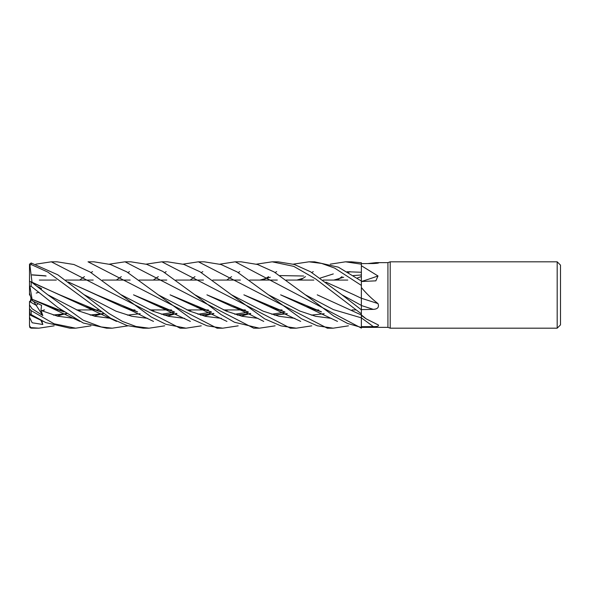 <?xml version="1.0" encoding="UTF-8"?>
<svg xmlns="http://www.w3.org/2000/svg" width="590" height="590" viewBox="0 0 590 590"><rect width="100%" height="100%" fill="white"/><g stroke="black" fill="none" stroke-linecap="round" stroke-linejoin="round"><path stroke-width="0.89" d="M219.937 264.158L235.218 261.812L361.375 328.106L361.375 327.457L347.532 323.445L333.756 316.048L305.362 294.801L333.357 309.61L361.36 317.855L361.375 327.443L361.375 313.865L361.375 314.957L366.228 318.902L378.441 325.016M361.353 315.798L361.375 327.457M361.368 315.001L361.375 313.865L361.368 315.001M256.488 264.158L272.189 261.812L293.739 266.363L315.613 278.915L361.375 313.858L361.353 298.252M293.289 264.158L308.983 261.812L321.572 263.413L334.641 268.089L361.375 285.413L361.353 298.304L361.375 287.529C366.368 293.547 371.906 298.901 377.991 303.584C379.318 307.139 377.762 309.072 373.337 309.374L361.375 309.595M330.26 264.158L345.534 261.812L361.375 264.18L361.353 281.024L361.375 264.202L361.375 265.729L377.991 275.965L375.86 280.847L361.375 281.519A560.677 395.61 -158.8 0 0 377.991 275.965M361.346 281.017L361.346 280.066L361.346 281.017M557.181 328.188L557.181 261.812L560.5 265.131L560.5 324.869L557.181 328.188L390.204 328.188L387.925 327.354L361.375 327.354M387.925 327.354L387.925 262.639L390.204 261.812L557.181 261.812M367.777 263.568L376.103 262.639L387.925 262.639M376.103 262.639L378.758 262.897M377.202 263.273A560.677 536.214 -61.4 0 0 377.991 262.675C379.318 263.037 377.762 263.324 373.337 263.538L361.375 263.597M377.991 324.743C379.318 326.034 377.762 326.661 373.337 326.624L361.375 326.676M390.204 328.188L390.204 261.812M355.615 309.934L352.046 309.934L355.615 309.934M318.689 309.934L315.222 309.934L318.689 309.934M282.05 309.934L278.664 309.934L282.05 309.934M245.366 309.934L241.819 309.934L245.366 309.934M241.553 309.934L223.64 309.934L241.553 309.934M208.418 309.934L204.855 309.934L208.418 309.934M204.568 309.934L186.934 309.934L204.568 309.934M171.535 309.934L168.113 309.934L171.535 309.934M167.84 309.934L149.971 309.934L167.84 309.934M134.97 309.934L131.526 309.934L134.97 309.934M98.191 309.934L94.614 309.934L98.191 309.934M94.348 309.934L76.553 309.934L94.348 309.934M61.22 309.934L57.687 309.934L61.22 309.934M39.331 280.066L56.293 280.066L39.331 280.066M65.63 280.066L93.213 280.066L65.63 280.066M102.535 280.066L130.161 280.066L102.535 280.066M139.115 280.066L166.786 280.066L139.115 280.066M175.864 280.066L203.454 280.066L175.864 280.066M212.828 280.066L240.418 280.066L212.828 280.066M249.666 280.066L277.307 280.066L249.666 280.066M286.216 280.066L313.865 280.066L286.216 280.066M323.055 280.066L347.761 280.066L323.055 280.066M31.263 286.356L31.631 286.629L31.263 286.356M30.828 297.456L31.307 299.292L30.828 297.456M29.5 308.836L29.5 304.868L32.037 308.71L42.819 315.576L36.211 305.369L38.092 303.68L36.211 305.369L30.828 302.279L30.828 298.584M377.991 303.584A560.677 42.893 -165.1 0 0 361.375 298.26L361.375 287.529M361.353 299.595L361.36 305.391L361.375 298.304L354.155 294.86M361.375 285.413L361.375 265.729M361.375 299.145L361.375 298.297M29.5 304.868L29.5 301.453L36.211 305.369L33.718 301.519M30.828 299.182L30.038 301.792M29.5 295.03L30.038 294.653L29.5 295.044L29.5 285.531L29.884 286.209L31.159 286.275L57.953 307.567L83.256 323.018L106.62 328.188L112.107 328.188M109.393 264.158L124.999 261.812L130.862 261.812L146.674 264.327L162.774 271.385L194.892 294.808L226.442 311.181L242.217 316.299L257.992 318.364M79.68 280.066L82.121 278.274M82.364 278.096L84.466 276.636M90.978 272.528L92.549 271.629M275.117 325.842L259.342 328.188L253.825 328.188M124.999 261.812L253.7 328.188L259.342 328.188L234.473 322.243L221.132 314.618L194.892 294.808M88.035 261.812L93.935 261.812L88.035 261.812L217.054 328.188L222.659 328.188M345.534 261.812L351.308 261.812M361.375 264.18L361.375 262.757L351.36 261.812M238.176 325.842L222.762 328.188L206.979 325.798L191.182 318.777L126.703 271.813L110.448 264.497L93.935 261.812M54.14 325.842L38.852 328.188L31.159 328.158L29.5 325.746L29.5 317.243L32.162 322.76L42.819 324.493L41.698 320.643M38.852 328.188L31.159 327.634M116.355 280.066L118.915 278.274M119.158 278.104L121.348 276.636M127.949 272.528L129.498 271.629M146.106 264.158L161.867 261.812L167.464 261.812L183.815 264.379L199.87 271.702L231.538 294.823L263.199 311.181L279.033 316.292L294.86 318.364M311.763 325.842L296.246 328.188L290.354 328.188L161.867 261.812M296.246 328.188L280.951 325.879L264.652 318.836L231.538 294.823M35.887 264.158L51.337 261.812L57.009 261.812L51.337 261.812L180.105 328.188L186.02 328.188L165.901 324.301L151.291 317.044L90.019 271.975L73.898 264.497L57.009 261.812M308.983 261.812L314.558 261.812L338.343 267.167L361.375 281.039M75.151 328.188L69.878 328.188L45.85 322.627L31.159 314.595L31.159 310.635L29.5 308.732L29.884 314.057L31.159 314.595M90.978 325.842L75.66 328.188L54.096 323.792L31.159 310.635M153.304 280.066L155.893 278.266M156.114 278.111L158.304 276.636M164.691 272.528L166.166 271.636M183.07 264.158L198.417 261.812L204.177 261.812L221.058 264.512L237.062 271.887L268.457 294.808L299.897 311.07L315.62 316.299L331.344 318.357M348.432 325.842L333.188 328.188L327.31 328.188L198.417 261.812M333.188 328.188L317.295 325.805L301.483 318.762L268.457 294.808M272.189 261.812L278.008 261.812L294.27 264.453L310.488 271.747L341.964 294.816L361.375 305.399M361.375 309.831L341.964 294.816M164.691 325.842L149.049 328.188L143.2 328.188L127.101 325.584L110.721 318.276L47.812 272.071L31.159 264.526L31.159 262.978L29.5 264.276L29.5 265.581L31.159 264.526M149.049 328.188L135.966 326.477L122.469 321.417L108.914 313.482L57.798 274.807L31.159 262.978M235.218 261.812L241.14 261.812L257.528 264.482L274.077 271.924L305.362 294.801M127.949 325.842L112.211 328.188L101.251 326.949L83.205 320.215L47.82 294.801L31.159 281.858L29.5 281.371L29.5 265.581M209.811 311.409L170.097 294.845L195.393 306.498L211.235 311.889M237.659 315.126L250.743 313.696M337.325 280.066L339.766 278.274M339.988 278.111L342.053 276.636M348.432 272.528L349.981 271.636M237.276 315.016L250.625 313.615M333.859 280.066L343.712 277.256M353.366 275.574L361.353 274.977M158.201 294.801L189.818 311.159L205.63 316.388L221.442 318.364M241.244 316.063L247.859 314.19M248.456 313.991L250.256 313.364M320.208 278.082L333.291 273.93M347.09 271.747L361.36 272.263M31.233 315.591L29.884 314.057M53.653 315.126L66.758 313.703M78.499 310.797L81.11 309.934M243.884 294.83L268.988 306.498L284.712 311.896M311.277 315.119L324.183 313.703M53.27 315.016L66.626 313.615M78.374 310.746L80.845 309.934M243.884 294.838L283.362 311.409M57.105 316.063L63.705 314.205M64.369 313.991L66.242 313.364M32.03 282.344L29.884 264.984M32.066 282.256L84.901 306.505L100.971 311.881M127.418 315.119L140.191 313.703M152.043 310.805L154.831 309.934M317.236 294.845L361.375 315.008M226.759 280.066L229.237 278.274M229.488 278.096L231.612 276.636M238.176 272.528L239.754 271.629M32.059 282.514L59.745 294.845L99.562 311.409M151.91 310.746L154.565 309.934M41.049 289.329L41.543 288.628L37.472 286.556M47.82 294.801L79.348 311.166L95.115 316.321L110.876 318.364M201.271 325.842L186.02 328.188L180.112 328.188M302.36 278.458L296.932 280.066M227.939 309.934L225.439 310.746M213.823 313.622L200.386 315.016M173.29 311.52L133.524 294.83L158.725 306.49L174.308 311.904M121.26 294.816L152.95 311.173L168.799 316.373L184.641 318.364L168.799 316.373L152.95 311.173L121.26 294.816M204.273 316.063L213.44 313.364L204.273 316.063M200.777 315.126L213.949 313.703M225.564 310.797L228.219 309.934M300.502 280.066L303.076 278.266M303.297 278.119L305.473 276.636M311.771 272.528L313.238 271.636M32.037 274.947L46.138 276.009M68.521 282.138L96.694 294.838L136.983 311.608M163.843 315.016L176.845 313.615M188.844 310.746L191.411 309.934M260.013 280.066L270.301 277.248M279.933 275.574L303.629 276.009M325.945 282.145L354.125 294.838M84.385 294.823L116.023 311.181L131.843 316.277L147.662 318.364M167.56 316.063L173.932 314.212M174.625 313.983L176.469 313.364M29.5 264.084L29.5 272.204M263.531 280.066L266.112 278.266M266.356 278.104L268.553 276.636M275.117 272.528L276.658 271.636M32.066 274.822L45.548 275.81M68.315 281.991L121.791 306.498L137.625 311.896M164.19 315.119L176.985 313.703M188.962 310.797L191.662 309.934M32.066 299.255L63.801 311.734M90.078 315.016L103.501 313.615M280.641 294.838L321.24 311.727M42.819 315.576L40.968 310.443L41.543 305.347L32.347 300.834L29.884 286.209M40.968 310.443L57.643 316.196L74.325 318.364M94.039 316.063L100.698 314.19M101.303 313.991L103.132 313.364M190.201 280.066L192.687 278.274M192.901 278.111L194.98 276.636M201.271 272.528L202.812 271.636M32.066 299.285L48.321 306.49L64.044 311.896M90.469 315.126L103.626 313.696M280.634 294.838L305.878 306.49L321.491 311.904M41.706 310.746L44.302 309.934M248.117 311.881L232.062 306.505L206.928 294.845L246.731 311.409M274.247 315.023L287.168 313.615M357.164 278.082L361.346 276.548M29.5 325.746L29.884 327.546L31.159 328.158M41.824 310.797L44.545 309.934M274.593 315.119L287.308 313.703M40.717 289.063L41.543 288.628M32.347 300.826L31.307 299.285L29.5 292.891M29.5 317.243L29.5 308.732M38.918 292.286L36.211 293.068M29.5 285.531L29.5 281.371M42.819 324.493L40.887 320.215M361.375 317.885A560.382 448.872 -154.6 0 1 373.337 326.624M361.375 305.539A560.382 42.871 -165.1 0 1 373.337 309.374M31.159 286.275L31.159 281.858M361.375 315.399L366.228 318.902M195.393 306.498L226.951 321.41M248.508 312.154L234.731 314.249M29.884 314.942L43.24 321.395M268.988 306.498L300.679 321.395M84.901 306.505L116.547 321.41M211.626 312.154L197.945 314.241M158.725 306.49L190.364 321.395M174.662 312.147L161.402 314.249M121.791 306.498C135.464 311.977 138.333 314.256 153.489 321.403M321.233 311.727L320.665 311.572M48.321 306.49L79.857 321.403M305.878 306.49L337.487 321.395M285.058 312.147L271.717 314.249M232.062 306.505C237.246 308.467 244.334 311.697 253.317 316.203L263.73 321.41"/></g></svg>
